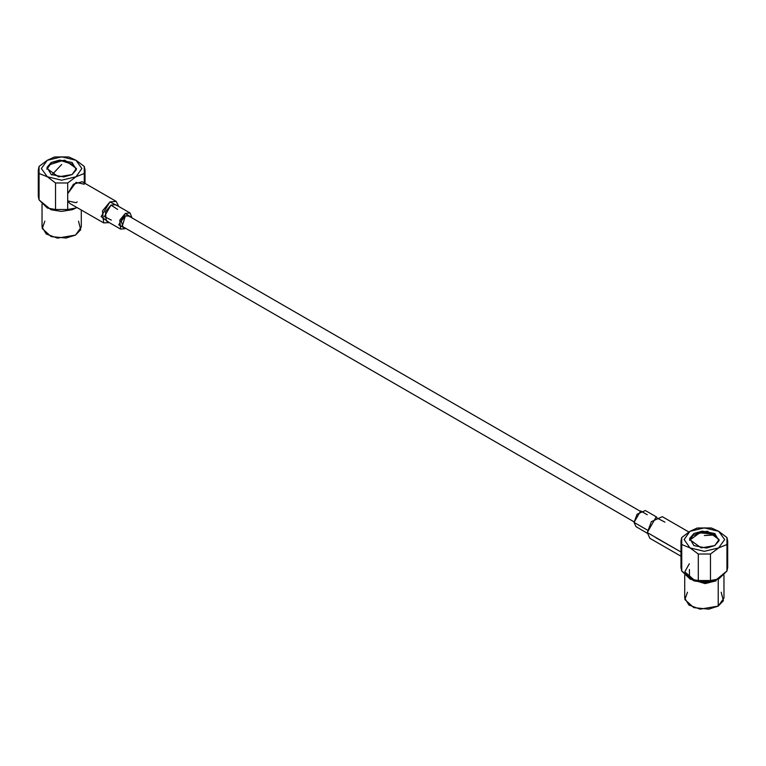 <?xml version="1.0" encoding="UTF-8"?>
<svg xmlns="http://www.w3.org/2000/svg" width="766" height="766" viewBox="0 0 766 766"><rect width="100%" height="100%" fill="white"/><g stroke="black" fill="none" stroke-linecap="round" stroke-linejoin="round"><path stroke-width="1.15" d="M714.802 534.927L719.082 540.279L715.75 535.539L714.285 534.601L704.337 535.549L714.802 534.927L703.456 531.949L692.924 535.539L689.592 540.279L699.655 532.868L712.83 533.979M716.229 580.791L705.141 583.625L690.051 579.048M689.486 578.474L689.371 569.492M714.802 545.631L719.13 539.59L707.506 531.24L693.881 533.548L689.544 539.59L701.177 547.929L714.802 545.631L706.434 548.044L693.881 545.631L689.697 538.383L693.881 533.548L702.25 531.135L714.802 533.548L718.987 540.796L714.802 545.631M721.16 592.242L723.41 600.745L718.211 606.088L708.761 609.123L693.785 607.63L684.9 599.634L687.523 592.242M711.48 528.061L718.652 531.326L711.614 528.09L697.06 528.09L690.022 531.326L681.778 537.502L681.778 544.521L690.022 547.853L698.266 554.038L710.417 554.038L718.652 547.853L704.337 551.281L690.022 547.853L704.337 551.281L718.652 547.853L726.896 544.521L726.896 537.502L718.652 531.326L724.588 539.59L718.652 547.853L724.588 539.59L718.652 531.326L704.337 527.898L690.022 531.326L684.095 539.59L690.022 547.853L681.778 544.521L681.778 571.015L690.118 579.077L698.266 580.532L698.266 554.038L690.022 547.853L684.095 539.59L690.022 531.326L704.337 527.898L718.652 531.326L726.896 537.502L727.7 541.016L726.896 544.521L718.652 547.853L710.417 554.038L698.266 554.038L698.266 580.532L710.417 580.532L710.417 554.038L710.417 580.532L718.747 578.981L726.896 571.015L726.896 544.521L726.896 571.015L727.7 567.51L727.7 541.016M684.718 575.046L684.718 598.083L688.893 605.063L700.143 609.152L718.211 606.088L723.966 598.083L723.966 575.046M718.211 606.088L718.211 579.278L718.211 606.088M713.127 581.202L695.547 581.202L684.756 571.781L689.323 563.776M680.974 541.016L680.974 567.51L681.778 571.015L681.778 544.521L680.974 541.016L681.778 537.502L690.022 531.326L697.194 528.061M726.924 570.948L715.023 580.743L693.661 580.743L681.797 571.053M698.266 527.985L710.417 527.985M688.854 532.006L662.331 516.696L651.349 521.665L647.299 532.571L649.874 538.268L680.974 556.231M655.888 537.78L680.974 552.018L647.299 532.571L655.888 517.433L664.917 522.144M656.654 517.012L645.365 510.491L637.12 514.216L634.085 522.393L636.019 526.673L647.308 533.193M640.692 526.213L647.519 530.158L634.085 522.393L640.692 510.951L647.299 514.771M51.198 163.857L51.198 162.497L46.87 168.539L58.494 176.889L72.119 174.581L76.456 168.539L64.823 160.199L51.198 162.497L51.198 163.857M78.477 221.202L80.736 229.704L75.537 235.047L66.087 238.073L51.111 236.589L42.226 228.584L44.84 221.202M75.978 160.276L68.94 157.04L75.978 160.276L61.663 156.848L47.348 160.276L61.663 156.848L75.978 160.276L84.222 166.461L75.978 160.276L81.905 168.539L75.978 176.802L81.905 168.539L75.978 160.276M68.93 157.04L54.386 157.04L47.348 160.276L39.104 166.461L39.104 173.47L47.348 176.802L41.412 168.539L47.348 160.276L41.412 168.539L47.348 176.802L61.663 180.23L75.978 176.802L61.663 180.23L47.348 176.802L39.104 173.47L38.3 169.966L39.104 166.461L47.348 160.276L54.51 157.02M51.198 162.497L59.566 160.084L72.119 162.497L76.303 169.746L72.119 174.581L63.75 176.994L51.198 174.581L47.013 167.333L51.198 162.497M42.034 203.995L42.034 227.033L46.209 234.023L57.46 238.102L75.537 235.047L81.282 227.033L81.282 209.999M55.583 156.944L67.734 156.944M38.3 169.966L38.3 196.469L39.104 199.974L39.104 173.47L39.104 199.974L47.435 208.036L55.583 209.491L55.583 182.988L47.348 176.802L55.583 182.988L67.734 182.988L75.978 176.802L84.222 173.47L84.222 166.461L85.026 169.966L84.222 173.47L84.222 182.921L84.222 173.47L75.978 176.802L67.734 182.988L55.583 182.988L55.583 209.491L50.977 209.692L39.133 200.041M67.734 209.491L55.583 209.491L67.734 209.491L67.734 200.903L67.734 209.491L75.978 207.979L72.339 209.692L67.734 209.491M76.868 207.452L75.978 207.979L76.868 207.452M77.222 201.898L75.978 202.722L67.734 200.903L67.734 182.988L67.734 193.712L75.978 182.375L84.222 184.194M109.347 222.6L103.669 222.925L102.481 210.928L109.892 201.956L116.126 201.343L118.692 206.418L109.892 201.956L101.102 216.587L109.347 222.6M116.126 201.343L82.201 181.762L73.584 184.137L67.734 193.712L67.734 200.903L69.744 203.335L103.669 222.925M111.367 220.168L104.387 216.577L110.993 205.135L117.591 209.386M125.308 228.661L120.635 229.12L119.745 220.129L125.308 213.398L129.981 212.938L131.905 217.783L125.308 213.398L118.701 224.85L125.308 228.661L125.796 228.364L125.308 228.661M129.981 212.938L115.666 204.675L110.993 205.135L105.43 211.866L106.321 220.857L120.635 229.12M122.876 226.679L121.354 221.077L125.308 215.945L128.985 216.098L128.429 215.639L125.308 215.945L122.196 226.43L122.876 226.679M103.017 218.952L104.971 219.382M76.409 169.229L73.076 164.489L61.673 160.889L50.25 164.489L46.918 169.229M51.791 174.907L61.663 164.499L51.791 174.907M634.095 521.828L121.641 225.96M640.204 511.248L127.74 215.39M714.937 580.772L704.222 582.457L693.891 580.82M85.026 183.38L85.026 169.966M51.217 209.769L61.472 211.406L72.253 209.721"/></g></svg>

